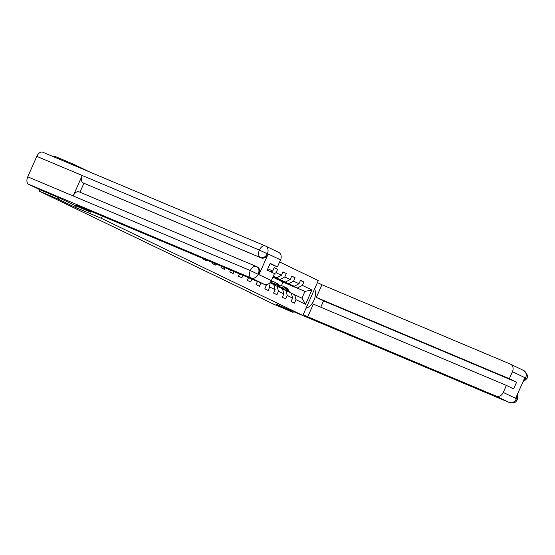 <?xml version="1.0" encoding="UTF-8"?>
<svg xmlns="http://www.w3.org/2000/svg" width="555" height="555" viewBox="0 0 555 555"><rect width="100%" height="100%" fill="white"/><g stroke="black" fill="none" stroke-linecap="round" stroke-linejoin="round"><path stroke-width="0.83" d="M89.417 171.856L73.607 164.231L54.681 156.267L54.321 157.079M58.781 197.684L58.157 199.099L74.897 207.175L101.392 218.33L302.85 315.476L318.299 280.608L279.623 261.953M101.392 218.33L102.37 216.138M267.822 268.731L272.685 271.076L274.205 267.635L277.576 269.265L274.128 267.808M291.333 293.269L301.941 298.181L305.548 304.306L311.896 289.988L302.343 285.381L303.869 281.94L300.498 280.317L298.972 283.758L293.581 281.156L295.107 277.715L291.736 276.092L290.209 279.526L284.819 276.931L286.338 273.49L282.974 271.867L281.447 275.301L276.057 272.699L277.576 269.265M305.548 304.306L295.995 299.707L294.476 303.141L291.104 301.518L292.624 298.077L287.233 295.475L285.707 298.916L282.342 297.293L283.862 293.852L278.471 291.25L276.945 294.691L273.573 293.068L275.1 289.627L269.709 287.025L268.183 290.466L264.811 288.843L266.338 285.402L262.834 283.709M257.451 281.447L256.049 284.611L259.421 286.241L260.899 282.897M248.487 277.673L247.28 280.386L250.652 282.016L251.935 279.123M239.524 273.892L238.518 276.161L241.89 277.784L242.972 275.349M230.561 270.118L229.756 271.936L233.128 273.56L234.009 271.575M221.598 266.344L220.994 267.711L224.366 269.335L225.046 267.794M212.634 262.57L212.225 263.486L215.597 265.11L216.082 264.02M203.671 258.796L203.463 259.261L206.835 260.885L207.119 260.246M194.701 255.029L198.156 256.472M250.381 292.714L39.232 191.128L58.157 199.099M266.129 284.646L266.338 285.402M272.685 271.076L271.069 271.936M269.931 282.745L273.74 284.583L275.1 289.627M273.254 276.328L276.751 277.798L273.331 276.147M268.814 283.702L269.709 287.025M276.057 272.699L274.441 273.56M281.447 275.301L276.751 277.798M283.862 293.852L282.509 288.808L273.802 284.812M273.178 276.501L285.513 282.023L273.053 276.778M277.111 286.207L278.471 291.25M284.819 276.931L280.122 279.422M290.209 279.526L285.513 282.023M292.624 298.077L291.271 293.033L282.571 289.037M272.977 276.952L294.275 286.248L272.852 277.229M285.874 290.431L287.233 295.475M293.581 281.156L288.884 283.647M298.972 283.758L294.275 286.248M275.696 278.631L304.952 291.396L282.995 282.148L274.198 277.791M294.643 294.656L295.995 299.707M302.343 285.381L297.647 287.872M311.896 289.988L304.952 291.396L301.941 298.181M302.85 315.476L276.355 304.313L293.096 312.389L293.477 311.528M293.096 312.389L274.17 304.418L250.298 292.908M73.607 164.231L73.246 165.05M39.87 189.699L39.232 191.128M281.371 285.811L282.995 282.148M303.869 281.94L300.421 280.49M281.447 280.844L275.738 278.534M281.413 280.927L279.873 280.185M295.107 277.715L291.659 276.265M286.338 273.49L282.897 272.04M74.897 207.175L75.529 205.759M283.889 288.454A6.549 5.21 -64.3 0 0 282.169 288.649M289.516 292.187L288.427 290.071A7.888 6.278 -64.3 0 0 286.005 287.656L284.937 287.143A7.888 6.278 -64.3 0 0 284.59 286.99M286.706 290.834L285.617 288.718A7.888 6.278 -64.3 0 0 283.196 286.304A7.888 6.278 -64.3 0 0 279.706 285.929M284.881 290.015L284.625 289.516A6.549 5.21 -64.3 0 0 282.613 287.511A6.549 5.21 -64.3 0 0 280.31 287.108M288.447 291.673L287.358 289.557A7.888 6.278 -64.3 0 0 284.937 287.143M281.101 288.128A6.549 5.21 115.7 0 1 283.432 288.031M283.196 286.304L284.264 286.817A7.888 6.278 115.7 0 1 286.685 289.231L287.774 291.347M283.126 287.809A6.549 5.21 -64.3 0 0 280.643 287.747M306.082 308.178A11.599 7.014 112.8 0 0 313.95 300.338A11.599 7.014 112.8 0 0 314.581 289.009M303.231 314.616L307.727 316.78L313.339 304.105L506.375 385.399L503.267 392.42L516.386 398.747L515.727 398.143L524.711 377.886L525.571 378.01L512.452 371.69A6.188 4.926 -64.3 0 0 510.6 364.205A6.188 4.926 -64.3 0 0 510.42 364.122L321.921 284.743L316.308 297.418L323.551 300.907L320.755 307.227M317.432 282.571L321.921 284.743M307.727 316.78L496.219 396.159A6.188 4.926 -64.3 0 0 503.267 392.42M506.375 385.399L513.625 388.895L516.587 382.201L509.344 378.711L512.452 371.69M509.344 378.711L316.308 297.418M516.587 382.201L323.551 300.907M517.114 395.021L516.49 398.511M517.572 393.988L517.642 399.239L516.518 398.691M523.531 370.449A6.188 4.926 115.7 0 1 523.719 370.532C527.417 373.848 528.415 376.595 526.716 378.774L525.592 378.198M90.985 212.267L75.82 204.955L264.312 284.333L251.193 278.013L28.638 184.281L40.071 189.796L58.615 197.608L75.466 205.732L90.985 212.267L91.332 211.49M278.513 252.296A6.188 4.926 115.7 0 1 278.693 252.379A6.188 4.926 115.7 0 1 280.546 259.865L277.438 266.886L270.028 263.764M28.638 184.281A6.341 3.829 -67.2 0 1 27.75 176.823L73.17 195.95A6.341 3.829 -67.2 0 1 79.067 191.822A6.341 3.829 -67.2 0 1 79.171 191.87L256.098 266.372M257.069 266.83A6.188 4.926 115.7 0 1 257.249 266.913A6.188 4.926 115.7 0 1 259.109 274.399L268.086 254.141A6.188 4.926 115.7 0 1 261.037 257.881L83.139 182.914A6.341 3.829 -67.2 0 1 82.23 175.498L36.81 156.371L27.75 176.823M36.81 156.371A6.341 3.829 -67.2 0 1 42.728 152.195A6.341 3.829 -67.2 0 1 42.832 152.243L265.179 245.879M261.037 257.881L260.281 257.513A6.341 3.829 -67.2 0 1 259.372 250.097L82.23 175.498L73.17 195.95L250.312 270.549L271.36 280.594A6.188 4.926 115.7 0 1 264.312 284.333M277.438 266.886L270.188 263.389L267.226 270.077L274.475 273.573L271.36 280.594M83.895 183.282L79.948 192.19M83.139 182.914L260.281 257.513C263.084 258.352 265.436 257.104 267.33 253.774L268.086 254.141M42.728 152.195L265.29 245.921A6.341 3.829 -67.2 0 1 265.394 245.969A6.188 4.926 115.7 0 1 265.574 246.052L265.29 245.921A6.341 3.829 -67.2 0 0 259.372 250.097L267.33 253.774M275.12 284.229A6.549 5.21 -64.3 0 0 273.407 284.417M280.754 287.962L279.664 285.846A7.888 6.278 -64.3 0 0 277.236 283.432L276.175 282.918A7.888 6.278 -64.3 0 0 275.828 282.766M277.944 286.609L276.855 284.493A7.888 6.278 -64.3 0 0 274.434 282.079A7.888 6.278 -64.3 0 0 270.944 281.704M276.113 285.79L275.856 285.291A6.549 5.21 -64.3 0 0 273.851 283.286A6.549 5.21 -64.3 0 0 271.548 282.883M279.685 287.448L278.596 285.332A7.888 6.278 -64.3 0 0 276.175 282.918M272.339 283.903A6.549 5.21 115.7 0 1 274.67 283.806M274.434 282.079L275.495 282.592A7.888 6.278 115.7 0 1 277.916 285.006L279.012 287.122M274.364 283.577A6.549 5.21 -64.3 0 0 271.881 283.522M271.992 283.737L270.896 281.621A7.888 6.278 -64.3 0 0 270.861 281.545M270.923 283.223L270.396 282.204M287.358 289.557L288.427 290.071M285.617 288.718L286.685 289.231M517.642 399.239C516.115 400.918 516.337 403.783 509.441 402.535L293.456 311.577L509.337 402.486L496.219 396.159M509.441 402.535A6.341 3.829 -67.2 0 1 509.337 402.486A6.188 4.926 -64.3 0 0 516.386 398.747M510.6 364.205L523.719 370.532A6.188 4.926 115.7 0 1 525.571 378.01M523.289 381.084L525.467 378.246M259.109 274.399L258.228 274.094M280.546 259.865L267.302 253.6M258.241 274.267A6.188 4.926 -64.3 0 1 251.193 278.013A6.341 3.829 -67.2 0 1 250.312 270.549A6.341 3.829 -67.2 0 1 256.202 266.421A6.341 3.829 -67.2 0 1 256.313 266.469L79.067 191.822M278.693 252.379L265.574 246.052A6.188 4.926 115.7 0 1 267.434 253.538M256.313 266.469C258.921 267.892 259.601 270.41 258.346 274.031M278.596 285.332L279.664 285.846M276.855 284.493L277.916 285.006M526.716 378.774L522.768 382.256M256.493 266.546L257.249 266.913"/></g></svg>
